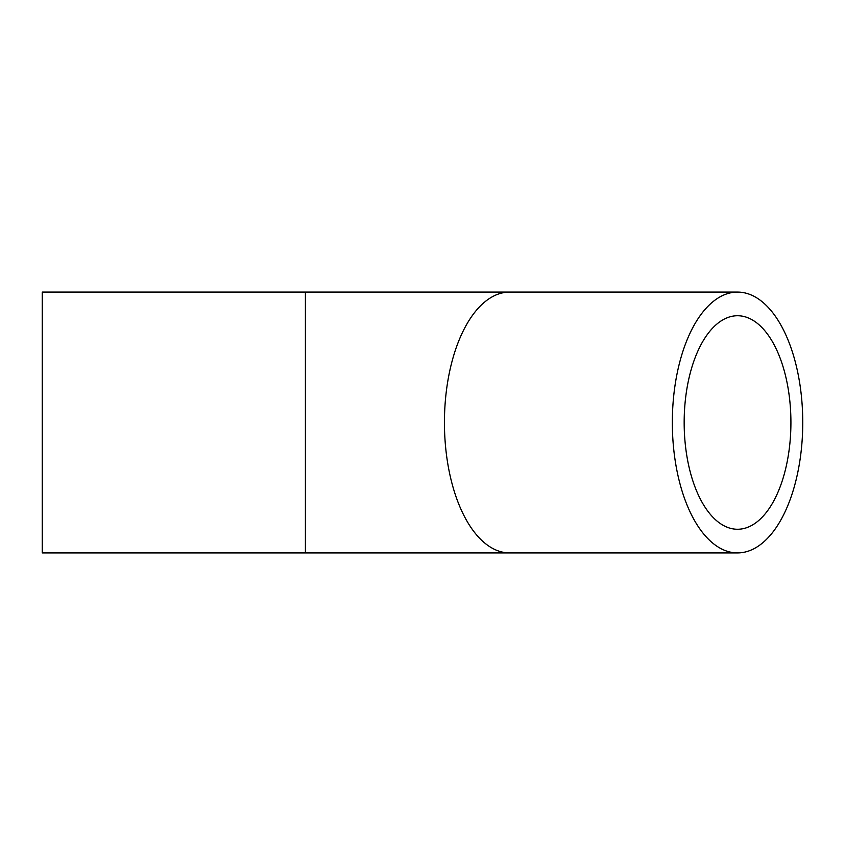 <?xml version="1.0" encoding="UTF-8"?>
<svg xmlns="http://www.w3.org/2000/svg" width="845" height="845" viewBox="0 0 845 845"><rect width="100%" height="100%" fill="white"/><g stroke="black" fill="none" stroke-linecap="round" stroke-linejoin="round"><path stroke-width="1.27" d="M684.165 422.5A106.755 53.372 -90 0 1 737.548 315.745A106.755 53.372 -90 0 1 790.92 422.5A106.755 53.372 -90 0 1 737.548 529.255A106.755 53.372 -90 0 1 684.165 422.5M802.75 422.5A130.415 65.202 90 0 0 737.548 292.085A130.415 65.202 90 0 0 672.335 422.5A130.415 65.202 90 0 0 737.548 552.915A130.415 65.202 90 0 0 802.75 422.5M305.404 292.085L42.25 292.085L42.25 552.915L305.404 552.915L305.404 292.085L509.641 292.085A130.415 65.202 90 0 0 444.438 422.5A130.415 65.202 90 0 0 509.641 552.915L737.548 552.915M509.641 292.085L737.548 292.085M509.641 552.915L305.404 552.915"/></g></svg>

